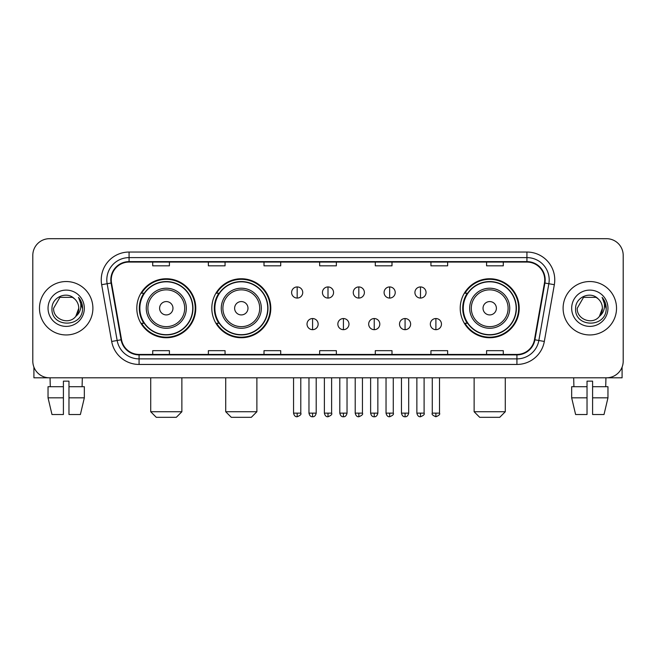 <?xml version="1.0" encoding="UTF-8"?>
<svg xmlns="http://www.w3.org/2000/svg" width="656" height="656" viewBox="0 0 656 656"><rect width="100%" height="100%" fill="white"/><g stroke="black" fill="none" stroke-linecap="round" stroke-linejoin="round"><path stroke-width="0.98" d="M460.217 308.246A29.495 29.495 0 0 0 489.704 337.742A29.495 29.495 0 0 0 519.199 308.246A29.495 29.495 0 0 0 489.704 278.751A29.495 29.495 0 0 0 460.217 308.246M211.814 308.246A29.495 29.495 0 0 0 241.301 337.742A29.495 29.495 0 0 0 270.797 308.246A29.495 29.495 0 0 0 241.301 278.751A29.495 29.495 0 0 0 211.814 308.246M136.801 308.246A29.495 29.495 0 0 0 166.296 337.742A29.495 29.495 0 0 0 195.783 308.246A29.495 29.495 0 0 0 166.296 278.751A29.495 29.495 0 0 0 136.801 308.246M143.877 323.269A26.986 26.986 0 0 1 143.877 293.224M218.883 323.269A26.986 26.986 0 0 1 218.883 293.224M467.285 323.269A26.986 26.986 0 0 1 467.285 293.224M32.8 255.381L32.8 361.112A16.695 16.695 0 0 0 49.495 377.807L606.505 377.807A16.695 16.695 0 0 0 623.2 361.112L623.2 255.381A16.695 16.695 0 0 0 606.505 238.686L49.495 238.686A16.695 16.695 0 0 0 32.8 255.381L32.8 361.112M39.475 308.246A26.707 26.707 0 0 0 66.19 334.954A26.707 26.707 0 0 0 92.898 308.246A26.707 26.707 0 0 0 66.19 281.539A26.707 26.707 0 0 0 39.475 308.246A26.707 26.707 0 0 0 66.19 334.954A26.707 26.707 0 0 0 92.898 308.246A26.707 26.707 0 0 0 66.19 281.539A26.707 26.707 0 0 0 39.475 308.246M563.102 308.246A26.707 26.707 0 0 0 589.81 334.954A26.707 26.707 0 0 0 616.525 308.246A26.707 26.707 0 0 0 589.81 281.539A26.707 26.707 0 0 0 563.102 308.246A26.707 26.707 0 0 0 589.81 334.954A26.707 26.707 0 0 0 616.525 308.246A26.707 26.707 0 0 0 589.81 281.539A26.707 26.707 0 0 0 563.102 308.246M111.258 279.866A17.81 17.81 0 0 1 129.068 262.064L526.932 262.064A17.81 17.81 0 0 1 544.472 282.957L534.46 339.718A17.81 17.81 0 0 1 516.928 354.429L139.072 354.429A17.81 17.81 0 0 1 121.54 339.718L111.528 282.957A17.81 17.81 0 0 1 111.258 279.866M110.815 279.866A18.253 18.253 0 0 0 111.094 283.039L121.098 339.792A18.253 18.253 0 0 0 139.072 354.88L516.928 354.88A18.253 18.253 0 0 0 534.902 339.792L544.906 283.039A18.253 18.253 0 0 0 526.932 261.613L129.068 261.613A18.253 18.253 0 0 0 110.815 279.866M101.664 284.696A27.823 27.823 0 0 1 129.068 252.043L526.932 252.043A27.823 27.823 0 0 1 554.336 284.696L544.324 341.456A27.823 27.823 0 0 1 516.928 364.449L139.072 364.449A27.823 27.823 0 0 1 111.676 341.456L101.664 284.696L107.149 283.728A22.255 22.255 0 0 1 129.068 257.611L526.932 257.611A22.255 22.255 0 0 1 548.851 283.728L538.847 340.489A22.255 22.255 0 0 1 516.928 358.881L139.072 358.881A22.255 22.255 0 0 1 117.153 340.489L107.149 283.728A22.255 22.255 0 0 1 106.805 279.866M606.505 238.686L49.495 238.686M49.495 377.807L606.505 377.807M623.2 361.112L623.2 255.381M534.902 339.792L538.847 340.489L548.851 283.728L554.336 284.696M319.652 262.064L319.652 265.828L336.348 265.828L336.348 262.064M264.007 262.064L264.007 265.828L280.702 265.828L280.702 262.064M208.362 262.064L208.362 265.828L225.057 265.828L225.057 262.064M152.717 262.064L152.717 265.828L169.412 265.828L169.412 262.064M375.298 262.064L375.298 265.828L391.993 265.828L391.993 262.064M430.943 262.064L430.943 265.828L447.638 265.828L447.638 262.064M486.588 262.064L486.588 265.828L503.283 265.828L503.283 262.064M336.348 354.429L336.348 350.665L319.652 350.665L319.652 354.429M280.702 354.429L280.702 350.665L264.007 350.665L264.007 354.429M225.057 354.429L225.057 350.665L208.362 350.665L208.362 354.429M169.412 354.429L169.412 350.665L152.717 350.665L152.717 354.429M391.993 354.429L391.993 350.665L375.298 350.665L375.298 354.429M447.638 354.429L447.638 350.665L430.943 350.665L430.943 354.429M503.283 354.429L503.283 350.665L486.588 350.665L486.588 354.429M74.423 298.742C66.707 290.657 51.849 297.316 51.988 308.246C50.578 327.664 82.049 328.164 82.558 309.189L82.59 308.246C82.541 304.122 81.172 300.497 78.474 297.381C80.524 300.743 81.246 304.368 80.639 308.246C80.048 311.543 78.449 314.24 75.825 316.323C69.151 325.351 52.956 319.579 53.612 308.246L59.901 297.357L72.472 297.357L74.423 298.742A12.579 12.579 0 0 1 78.761 308.246L75.825 316.323A12.579 12.579 0 0 0 78.761 308.246L75.793 316.364M48.044 308.246A18.138 18.138 0 0 0 66.19 326.385A18.138 18.138 0 0 0 84.329 308.246A18.138 18.138 0 0 0 66.19 290.108A18.138 18.138 0 0 0 48.044 308.246M78.597 297.521L82.582 308.722M33.915 367.106L33.915 377.807L98.466 377.807M48.036 386.704L48.036 397.831L51.988 414.526L48.036 397.831L48.036 386.704L63.402 386.704L63.402 381.144L68.97 381.144L68.97 386.704L84.337 386.704L84.337 397.831L80.385 414.526L84.337 397.831L68.97 397.831L68.97 386.704M82.328 377.807L82.082 386.704M63.402 386.704L63.402 414.526L51.988 414.526M48.036 397.831L63.402 397.831M80.385 414.526L68.97 414.526L68.97 397.831M50.053 377.807L50.291 386.704M176.308 417.314L156.276 417.314L150.716 411.747L181.876 411.747L176.308 417.314M172.971 308.246A6.675 6.675 0 0 0 166.296 301.571A6.675 6.675 0 0 0 159.613 308.246A6.675 6.675 0 0 0 166.296 314.921A6.675 6.675 0 0 0 172.971 308.246M186.329 308.246A20.033 20.033 0 0 0 166.296 288.214A20.033 20.033 0 0 0 146.263 308.246A20.033 20.033 0 0 0 166.296 328.279A20.033 20.033 0 0 0 186.329 308.246A20.033 20.033 0 0 1 166.296 328.279A20.033 20.033 0 0 1 146.263 308.246M192.725 308.246A26.429 26.429 0 0 0 166.296 281.818A26.429 26.429 0 0 0 139.859 308.246A26.429 26.429 0 0 0 166.296 334.675A26.429 26.429 0 0 0 192.725 308.246M195.226 308.246A28.938 28.938 0 0 1 141.565 323.269L144.246 323.269A26.683 26.683 0 0 0 183.942 328.254A26.683 26.683 0 0 0 183.942 288.238A26.683 26.683 0 0 0 144.246 293.224L141.565 293.224A28.938 28.938 0 0 1 195.226 308.246M251.322 417.314L231.289 417.314L225.721 411.747L256.881 411.747L251.322 417.314M247.984 308.246A6.675 6.675 0 0 0 241.301 301.571A6.675 6.675 0 0 0 234.627 308.246A6.675 6.675 0 0 0 241.301 314.921A6.675 6.675 0 0 0 247.984 308.246M261.334 308.246A20.033 20.033 0 0 0 241.301 288.214A20.033 20.033 0 0 0 221.269 308.246A20.033 20.033 0 0 0 241.301 328.279A20.033 20.033 0 0 0 261.334 308.246A20.033 20.033 0 0 1 241.301 328.279A20.033 20.033 0 0 1 221.269 308.246M267.738 308.246A26.429 26.429 0 0 0 241.301 281.818A26.429 26.429 0 0 0 214.873 308.246A26.429 26.429 0 0 0 241.301 334.675A26.429 26.429 0 0 0 267.738 308.246M270.239 308.246A28.938 28.938 0 0 1 216.578 323.269L219.26 323.269A26.683 26.683 0 0 0 258.956 328.254A26.683 26.683 0 0 0 258.956 288.238A26.683 26.683 0 0 0 219.26 293.224L216.578 293.224A28.938 28.938 0 0 1 270.239 308.246M499.724 417.314L479.692 417.314L474.124 411.747L505.284 411.747L499.724 417.314M496.387 308.246A6.675 6.675 0 0 0 489.704 301.571A6.675 6.675 0 0 0 483.029 308.246A6.675 6.675 0 0 0 489.704 314.921A6.675 6.675 0 0 0 496.387 308.246M509.737 308.246A20.033 20.033 0 0 0 489.704 288.214A20.033 20.033 0 0 0 469.671 308.246A20.033 20.033 0 0 0 489.704 328.279A20.033 20.033 0 0 0 509.737 308.246A20.033 20.033 0 0 1 489.704 328.279A20.033 20.033 0 0 1 469.671 308.246M516.141 308.246A26.429 26.429 0 0 0 489.704 281.818A26.429 26.429 0 0 0 463.275 308.246A26.429 26.429 0 0 0 489.704 334.675A26.429 26.429 0 0 0 516.141 308.246M518.642 308.246A28.938 28.938 0 0 1 464.973 323.269L467.654 323.269A26.683 26.683 0 0 0 507.359 328.254A26.683 26.683 0 0 0 507.359 288.238A26.683 26.683 0 0 0 467.654 293.224L464.973 293.224A28.938 28.938 0 0 1 518.642 308.246M297.176 286.934A5.568 5.568 0 0 0 291.608 292.494A5.568 5.568 0 0 0 297.176 298.062A5.568 5.568 0 0 0 302.736 292.494A5.568 5.568 0 0 0 297.176 286.934L297.176 298.062A5.568 5.568 0 0 0 302.736 292.494A5.568 5.568 0 0 0 297.176 286.934M328 286.934A5.568 5.568 0 0 0 322.432 292.494A5.568 5.568 0 0 0 328 298.062A5.568 5.568 0 0 0 333.568 292.494A5.568 5.568 0 0 0 328 286.934L328 298.062A5.568 5.568 0 0 0 333.568 292.494A5.568 5.568 0 0 0 328 286.934M358.824 286.934A5.568 5.568 0 0 0 353.264 292.494A5.568 5.568 0 0 0 358.824 298.062A5.568 5.568 0 0 0 364.392 292.494A5.568 5.568 0 0 0 358.824 286.934L358.824 298.062A5.568 5.568 0 0 0 364.392 292.494A5.568 5.568 0 0 0 358.824 286.934M389.656 286.934A5.568 5.568 0 0 0 384.088 292.494A5.568 5.568 0 0 0 389.656 298.062A5.568 5.568 0 0 0 395.224 292.494A5.568 5.568 0 0 0 389.656 286.934L389.656 298.062A5.568 5.568 0 0 0 395.224 292.494A5.568 5.568 0 0 0 389.656 286.934M420.48 286.934A5.568 5.568 0 0 0 414.92 292.494A5.568 5.568 0 0 0 420.48 298.062A5.568 5.568 0 0 0 426.047 292.494A5.568 5.568 0 0 0 420.48 286.934L420.48 298.062A5.568 5.568 0 0 0 426.047 292.494A5.568 5.568 0 0 0 420.48 286.934M312.584 318.537A5.568 5.568 0 0 0 307.024 324.105A5.568 5.568 0 0 0 312.584 329.673A5.568 5.568 0 0 0 318.152 324.105A5.568 5.568 0 0 0 312.584 318.537L312.584 329.673A5.568 5.568 0 0 0 318.152 324.105A5.568 5.568 0 0 0 312.584 318.537M343.416 318.537A5.568 5.568 0 0 0 337.848 324.105A5.568 5.568 0 0 0 343.416 329.673A5.568 5.568 0 0 0 348.976 324.105A5.568 5.568 0 0 0 343.416 318.537L343.416 329.673A5.568 5.568 0 0 0 348.976 324.105A5.568 5.568 0 0 0 343.416 318.537M374.24 318.537A5.568 5.568 0 0 0 368.68 324.105A5.568 5.568 0 0 0 374.24 329.673A5.568 5.568 0 0 0 379.808 324.105A5.568 5.568 0 0 0 374.24 318.537L374.24 329.673A5.568 5.568 0 0 0 379.808 324.105A5.568 5.568 0 0 0 374.24 318.537M405.072 318.537A5.568 5.568 0 0 0 399.504 324.105A5.568 5.568 0 0 0 405.072 329.673A5.568 5.568 0 0 0 410.631 324.105A5.568 5.568 0 0 0 405.072 318.537L405.072 329.673A5.568 5.568 0 0 0 410.631 324.105A5.568 5.568 0 0 0 405.072 318.537M435.896 318.537A5.568 5.568 0 0 0 430.336 324.105A5.568 5.568 0 0 0 435.896 329.673A5.568 5.568 0 0 0 441.463 324.105A5.568 5.568 0 0 0 435.896 318.537L435.896 329.673A5.568 5.568 0 0 0 441.463 324.105A5.568 5.568 0 0 0 435.896 318.537M622.085 367.106L622.085 377.807L557.534 377.807M587.03 386.704L587.03 397.831L571.663 397.831L575.615 414.526L571.663 397.831L571.663 386.704L587.03 386.704L587.03 381.144L592.598 381.144L592.598 386.704L607.964 386.704L607.964 397.831L604.012 414.526L607.964 397.831L592.598 397.831L592.598 386.704M605.947 377.807L605.709 386.704M587.03 397.831L587.03 414.526L575.615 414.526M604.012 414.526L592.598 414.526L592.598 397.831M573.672 377.807L573.918 386.704M598.051 298.742C590.334 290.657 575.476 297.316 575.615 308.246C574.197 327.664 605.677 328.164 606.185 309.189L606.21 308.246C606.169 304.122 604.791 300.497 602.093 297.381C604.151 300.743 604.873 304.368 604.266 308.246C603.676 311.543 602.069 314.24 599.453 316.323C592.77 325.351 576.583 319.579 577.239 308.246L583.528 297.357L596.099 297.357L598.051 298.742A12.579 12.579 0 0 1 602.388 308.246L599.453 316.323A12.579 12.579 0 0 0 602.388 308.246L599.42 316.364M571.671 308.246A18.138 18.138 0 0 0 589.81 326.385A18.138 18.138 0 0 0 607.956 308.246A18.138 18.138 0 0 0 589.81 290.108A18.138 18.138 0 0 0 571.671 308.246M602.216 297.521L606.21 308.722M526.932 252.043L526.932 261.613M107.149 283.728L111.094 283.039M139.072 364.449L139.072 354.88M516.928 354.88L516.928 364.449M111.676 341.456L121.098 339.792M544.906 283.039L548.851 283.728M129.068 252.043L129.068 261.613M538.847 340.489L544.324 341.456M184.697 308.246A18.401 18.401 0 0 0 166.296 289.845A18.401 18.401 0 0 0 147.895 308.246A18.401 18.401 0 0 0 166.296 326.647A18.401 18.401 0 0 0 184.697 308.246M259.71 308.246A18.401 18.401 0 0 0 241.301 289.845A18.401 18.401 0 0 0 222.901 308.246A18.401 18.401 0 0 0 241.301 326.647A18.401 18.401 0 0 0 259.71 308.246M508.105 308.246A18.401 18.401 0 0 0 489.704 289.845A18.401 18.401 0 0 0 471.303 308.246A18.401 18.401 0 0 0 489.704 326.647A18.401 18.401 0 0 0 508.105 308.246M297.176 413.141L293.552 413.141C294.183 415.715 295.389 416.921 297.176 416.757L297.176 413.141L300.792 413.141L300.792 377.807M328 413.141L324.384 413.141C325.015 415.715 326.221 416.921 328 416.757L328 413.141L331.616 413.141L331.616 377.807M358.824 413.141L355.208 413.141C355.839 415.715 357.044 416.921 358.824 416.757L358.824 413.141L362.448 413.141L362.448 377.807M389.656 413.141L386.04 413.141C386.671 415.715 387.876 416.921 389.656 416.757L389.656 413.141L393.272 413.141L393.272 377.807M420.48 413.141L416.863 413.141C417.495 415.715 418.7 416.921 420.48 416.757L420.48 413.141L424.104 413.141L424.104 377.807M312.584 413.141L308.968 413.141C309.599 415.715 310.805 416.921 312.584 416.757L312.584 413.141L316.2 413.141L316.2 377.807M343.416 413.141L339.8 413.141C340.431 415.715 341.637 416.921 343.416 416.757L343.416 413.141L347.032 413.141L347.032 377.807M374.24 413.141L370.624 413.141C371.255 415.715 372.46 416.921 374.24 416.757L374.24 413.141L377.856 413.141L377.856 377.807M405.072 413.141L401.456 413.141C402.087 415.715 403.292 416.921 405.072 416.757L405.072 413.141L408.688 413.141L408.688 377.807M435.896 413.141L432.279 413.141C431.55 414.297 432.755 415.502 435.896 416.757L435.896 413.141L439.512 413.141L439.512 377.807M181.876 377.807L181.876 411.747M150.716 377.807L150.716 411.747M256.881 377.807L256.881 411.747M225.721 377.807L225.721 411.747M505.284 377.807L505.284 411.747M474.124 377.807L474.124 411.747M293.552 413.141L293.552 377.807M300.792 413.141C301.522 414.297 300.317 415.502 297.176 416.757M324.384 413.141L324.384 377.807M331.616 413.141C332.354 414.297 331.149 415.502 328 416.757M355.208 413.141L355.208 377.807M362.448 413.141C363.178 414.297 361.973 415.502 358.824 416.757M386.04 413.141L386.04 377.807M393.272 413.141C394.01 414.297 392.805 415.502 389.656 416.757M416.863 413.141L416.863 377.807M424.104 413.141C424.834 414.297 423.628 415.502 420.48 416.757M308.968 413.141L308.968 377.807M316.2 413.141C315.569 415.715 314.363 416.921 312.584 416.757M339.8 413.141L339.8 377.807M347.032 413.141C346.401 415.715 345.195 416.921 343.416 416.757M370.624 413.141L370.624 377.807M377.856 413.141C377.225 415.715 376.019 416.921 374.24 416.757M401.456 413.141L401.456 377.807M408.688 413.141C408.057 415.715 406.851 416.921 405.072 416.757M432.279 413.141L432.279 377.807M439.512 413.141C440.25 414.297 439.044 415.502 435.896 416.757"/></g></svg>
